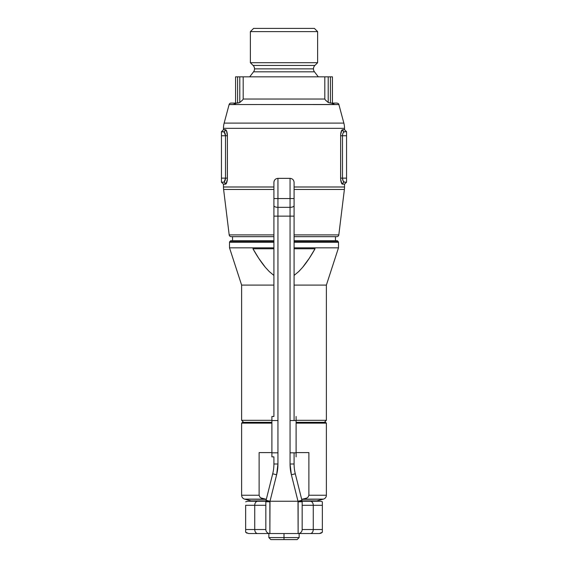 <?xml version="1.0" encoding="UTF-8"?>
<svg xmlns="http://www.w3.org/2000/svg" width="568" height="568" viewBox="0 0 568 568"><rect width="100%" height="100%" fill="white"/><g stroke="black" fill="none" stroke-linecap="round" stroke-linejoin="round"><path stroke-width="0.85" d="M253.115 65.448L314.885 65.448A4.842 4.842 0 0 0 313.465 68.877L254.535 68.877A4.842 4.842 0 0 0 253.115 65.448A4.842 4.842 0 0 1 253.534 71.824L249.693 76.836L253.534 71.824A4.842 4.842 0 0 0 254.535 68.877L313.465 68.877A4.842 4.842 0 0 1 314.885 65.448L317.626 62.707L317.626 31.63L314.395 28.4L253.605 28.4L250.374 31.63L317.626 31.63L250.374 31.63L250.374 62.707L317.626 62.707L250.374 62.707L253.115 65.448L314.885 65.448L317.626 62.707L317.626 31.63L314.395 28.4L253.605 28.4L250.374 31.63L250.374 62.707L253.115 65.448M238.723 102.907L235.564 103.071L235.564 76.836L235.564 103.071L231.062 103.071L237.58 103.071L237.58 76.836L237.58 103.071L239.788 102.503L239.788 76.836L235.564 76.836L324.811 76.836L243.189 76.836L243.189 99.031L324.811 99.031L324.811 76.836L332.436 76.836L332.436 103.071A2.016 1.846 90 0 1 334.218 104.569L338.89 104.569L343.853 123.1L338.89 104.569L333.579 104.491L229.11 104.569L224.147 123.1L343.853 123.1L224.147 123.1A20.178 20.178 0 0 0 223.458 128.318L344.542 128.318A20.178 20.178 0 0 0 343.853 123.1A20.178 20.178 0 0 1 344.542 128.318L223.458 128.318L223.458 129.703L225.51 129.703L226.476 130.718L227.399 135.752L227.356 179.325L226.156 183.727L223.458 184.188L223.458 186.993A20.178 20.178 0 0 0 223.607 189.449L273.911 189.449L223.607 189.449L229.188 234.889A2.016 2.016 0 0 0 231.19 236.657L273.911 236.657L231.19 236.657A2.016 2.016 0 0 1 229.188 234.889L273.911 234.889L229.188 234.889L223.607 189.449A20.178 20.178 0 0 1 223.458 186.993L273.911 186.993L223.458 186.993L223.458 184.188L221.442 182.172L223.558 182.172L221.442 182.172L221.442 178.132L225.51 178.132L225.51 135.752L221.442 135.752L221.442 182.172M340.97 181.519L342.177 184.075L344.542 184.188L344.542 186.993L294.089 186.993L344.542 186.993A20.178 20.178 0 0 1 344.393 189.449A20.178 20.178 0 0 0 344.542 186.993L344.542 184.188L341.844 183.727L340.644 179.325L340.644 134.559L341.844 130.164L344.542 129.703L344.542 128.318L344.542 129.703L346.558 131.719L344.442 131.719L346.558 131.719L346.558 135.752L342.49 135.752L342.49 178.132L346.558 178.132L346.558 131.719M294.089 189.449L344.393 189.449L294.089 189.449M338.812 234.889L294.089 234.889L338.812 234.889L344.393 189.449L338.812 234.889A2.016 2.016 0 0 1 336.81 236.657A2.016 2.016 0 0 0 338.812 234.889M294.089 236.657L336.81 236.657L294.089 236.657M314.466 71.824A4.842 4.842 0 0 1 313.465 68.877A4.842 4.842 0 0 0 314.466 71.824L253.534 71.824L314.466 71.824L318.307 76.836L314.466 71.824M333.579 104.491L332.884 104.569A2.016 1.796 -90 0 0 331.144 103.071L336.938 103.071L332.436 103.071L332.436 76.836L328.212 76.836L328.212 102.503L330.42 103.071L330.42 76.836L330.42 103.071L331.144 103.071A2.016 1.796 90 0 1 332.884 104.569L334.218 104.569A2.016 1.846 -90 0 0 332.436 103.071A2.016 1.803 101 0 1 333.821 104.526A2.016 1.803 -79 0 0 332.436 103.071L331.144 103.071M227.228 133.423L226.156 130.164L223.458 129.703L223.458 128.318A20.178 20.178 0 0 1 224.147 123.1L229.11 104.569L234.421 104.491M223.458 129.703L221.442 131.719L221.442 135.752L225.51 135.752L224.204 132.01L221.442 131.719L223.558 131.719A2.016 1.952 90 0 0 225.51 129.703C226.547 130.001 227.179 132.017 227.399 135.752L227.335 134.304M225.319 134.14L225.51 135.752L227.399 135.752L227.399 178.132L221.442 178.132L221.442 131.719M227.172 180.816L227.356 179.332M224.204 181.881L225.51 178.132L227.399 178.132C227.179 181.866 226.547 183.883 225.51 184.188L227.03 181.519M344.542 184.188L346.558 182.172L344.442 182.172L346.558 182.172L346.558 135.752L342.49 135.752L342.681 134.14L342.49 135.752L340.601 135.752C340.821 132.017 341.453 130.001 342.49 129.703L341.226 131.471M340.665 134.304L340.601 135.752L342.49 135.752C342.717 133.267 343.37 131.918 344.442 131.719A2.016 1.952 90 0 1 342.49 129.703A2.016 1.952 -90 0 0 344.442 131.719L343.306 132.6M342.916 133.388L343.157 132.855M343.164 132.841L342.681 134.14M346.558 182.172L346.558 178.132L342.49 178.132L343.164 181.043L344.442 182.172L343.164 181.05L344.442 182.172A2.016 1.952 -90 0 0 342.49 184.188A2.016 1.952 90 0 1 344.442 182.172C343.363 181.966 342.717 180.624 342.49 178.132L340.601 178.132L340.644 134.581M342.681 179.751L342.866 180.383L342.681 179.751M340.644 179.332L340.828 180.816M340.97 132.372L340.772 133.423M234.882 104.54L332.884 104.569M242.571 100.039L239.788 102.503L238.169 103.021M239.788 102.503L242.6 99.996L239.788 102.503L239.788 76.836L243.189 76.836L243.189 99.031L324.811 99.031L324.811 76.836L328.212 76.836L328.212 102.503L325.428 100.039M330.548 103.071L328.212 102.503L325.4 99.996L328.212 102.503M242.6 99.996L243.189 99.031M324.811 99.031L325.4 99.996M224.843 132.855L225.091 133.402M225.51 129.703A2.016 1.952 -90 0 1 223.558 131.719L223.558 131.719C224.63 131.918 225.283 133.267 225.51 135.752L227.399 135.752L227.356 134.581M225.319 179.751L225.134 180.375L225.319 179.751M223.558 182.172A2.016 1.952 -90 0 1 225.51 184.188A2.016 1.952 90 0 0 223.558 182.172C224.637 181.966 225.283 180.624 225.51 178.132L225.51 135.752M224.864 132.898L225.12 133.466M225.333 134.19L225.46 134.914M227.221 133.381L227.022 132.344M225.702 184.146L223.458 184.188M225.51 178.132L225.46 178.948M226.774 182.427L227.022 181.547M227.221 180.496L227.349 179.403M340.977 132.344L340.779 133.381M342.539 134.914L342.667 134.19M342.88 133.466L343.136 132.898M342.49 129.703L344.542 129.703M340.651 179.403L340.779 180.496M340.977 181.547L341.077 181.938M342.298 184.146L342.49 184.188C341.453 183.883 340.821 181.866 340.601 178.132L342.49 178.132L342.539 178.948M342.49 135.752L342.49 178.132M236.856 103.071A2.016 1.796 90 0 0 235.116 104.569A2.016 1.796 -90 0 1 236.856 103.071M235.564 103.071A2.016 1.803 79 0 0 234.179 104.526L235.116 104.569L234.179 104.526A2.016 1.803 -101 0 1 235.564 103.071A2.016 1.846 90 0 0 233.782 104.569A2.016 1.846 -90 0 1 235.564 103.071M231.062 103.071A2.016 2.016 0 0 0 229.11 104.569M235.116 104.569L234.179 104.526M338.251 241.67L294.089 241.67L338.251 241.67L337.278 240.697L294.089 240.697L337.278 240.697L338.251 241.67A0.809 0.809 0 0 1 338.485 242.245A0.809 0.809 0 0 0 338.251 241.67M273.911 241.67L229.749 241.67A0.809 0.809 0 0 0 229.515 242.245L273.911 242.245L229.515 242.245L229.515 247.826L273.911 247.826L229.515 247.826L241.62 285.093L273.911 285.093L241.62 285.093L241.62 420.306L243.636 422.322L241.62 420.306L271.894 420.306L241.62 420.306L241.62 285.093L229.515 247.826L229.515 242.245A0.809 0.809 0 0 1 229.749 241.67L273.911 241.67M294.089 242.245L338.485 242.245L294.089 242.245M326.38 420.306L296.106 420.306L326.38 420.306L326.38 285.093L338.485 247.826L338.485 242.245L338.485 247.826L294.089 247.826L338.485 247.826L326.38 285.093L294.089 285.093L326.38 285.093L326.38 420.306L324.363 422.322L326.38 420.306M314.473 249.792L315.006 248.862M253.527 249.792L252.945 248.77L273.911 248.77L252.945 248.77C257.247 256.388 261.401 262.594 265.412 267.386L258.767 258.355L252.945 248.77M232.539 236.657L232.539 240.697L232.539 236.657M335.461 240.697L335.461 236.657L335.461 240.697M230.722 240.697L229.749 241.67L230.722 240.697L273.911 240.697L230.722 240.697M294.089 248.77L315.055 248.77C310.767 256.367 306.628 262.558 302.623 267.343L298.811 271.483L294.089 275.402L298.811 271.483L302.623 267.343L309.269 258.305L315.055 248.77L294.089 248.77M269.211 271.504L265.412 267.386L269.211 271.504L273.535 275.139L269.211 271.504M273.911 275.402L273.535 275.139L273.911 275.402M316.802 500.891L302.07 500.891L316.802 500.891L323.391 499.13L301.686 499.343L306.826 498.072L308.239 496.922L308.878 495.232L326.38 495.232A4.033 4.033 0 0 1 323.391 499.13L316.802 500.891A4.033 4.033 0 0 1 315.758 501.033L301.644 501.033M266.356 501.033L252.242 501.033A4.033 4.033 0 0 1 251.198 500.891L244.609 499.13L264.652 499.13L260.918 497.923L259.81 496.986L259.122 495.232L259.122 452.597L259.122 495.232L241.62 495.232L241.62 423.132L271.894 423.132L241.62 423.132L242.429 422.322L271.894 422.322L242.429 422.322L241.62 423.132L241.62 495.232L259.122 495.232L259.81 496.986L260.918 497.923L266.314 499.343L244.609 499.13L251.198 500.891L265.93 500.891L251.198 500.891A4.033 4.033 0 0 0 252.242 501.033L265.902 501.033M302.098 501.033L315.758 501.033M326.38 423.132L325.57 422.322L296.106 422.322L325.57 422.322L326.38 423.132L296.106 423.132L326.38 423.132L326.38 495.232L326.38 423.132M308.878 452.597L308.878 495.232L308.878 452.597L296.106 452.597L308.878 452.597M259.122 452.597L271.894 452.597L259.122 452.597M262.863 498.761L261.173 498.072M323.391 499.13A4.033 4.033 0 0 0 326.38 495.232L308.878 495.232L308.239 496.922L306.826 498.072L303.347 499.13L323.391 499.13M284 537.584L284 539.6L297.121 539.6L270.879 539.6L284 539.6L284 537.584L299.137 537.584L284 537.584L284 533.544L284 537.584L268.863 537.584L284 537.584M265.973 500.784L265.838 501.75L269.587 501.75L265.973 500.784M245.653 532.166L246.966 533.182L245.653 532.166L245.653 531.314L245.653 532.237L248.585 533.544L269.871 533.544A4.033 4.033 0 0 1 265.838 529.511L265.838 501.75L265.838 529.511A4.033 4.033 0 0 0 269.871 533.544L298.129 533.544L298.129 501.821L302.162 501.75L298.413 501.75L302.041 500.777A4.033 4.033 0 0 1 302.162 501.75L302.041 500.777L298.413 501.75L302.162 501.75L302.162 529.511L302.162 501.75L298.129 501.821L298.001 501.253L269.999 501.253L276.623 474.763L277.944 463.999L277.944 216.138L290.056 216.138L290.056 463.999L291.377 474.763L298.001 501.253L269.999 501.253L269.871 533.544L298.917 533.544M273.911 207.54L273.911 198.544L277.944 198.544L277.944 178.359L277.944 207.341L290.056 207.341L290.056 198.544L294.089 198.544L294.089 420.533L294.089 216.138L277.944 216.138L277.944 207.341L290.056 207.341L290.056 463.999A44.396 44.396 0 0 0 291.377 474.763L298.001 501.253L301.92 500.28L295.296 473.79A40.364 40.364 0 0 1 294.089 463.999L290.056 463.999L294.089 463.999L294.089 452.824L294.089 463.999A40.364 40.364 0 0 0 295.296 473.79L291.377 474.763L295.296 473.79L301.92 500.28L298.001 501.253L298.129 533.544A4.033 4.033 0 0 0 302.162 529.511A4.033 4.033 0 0 1 298.129 533.544L319.415 533.544L322.347 532.237L322.347 531.321L322.347 532.166L321.026 533.182L319.415 533.544L310.334 533.544A4.033 2.925 -90 0 0 313.259 529.511L322.347 529.511L322.347 505.293L313.259 505.293L313.259 529.511L302.162 529.511L313.259 529.511A4.033 2.925 90 0 1 310.334 533.544L305.144 533.544M269.871 533.544L269.871 501.821L265.838 501.75A4.033 4.033 0 0 1 265.959 500.777L266.08 500.28L269.999 501.253L276.623 474.763A44.396 44.396 0 0 0 277.944 463.999L277.944 198.544L290.056 198.544L290.056 178.359L290.056 198.544L273.911 198.544L273.911 182.399L273.911 416.493L271.894 416.493L273.911 416.493L273.911 216.138L277.944 216.138L273.911 216.138L273.911 205.581A4.033 1.761 0 0 0 277.944 207.341A4.033 1.761 180 0 1 273.911 205.581M322.347 501.8L322.347 501.8A4.033 4.033 0 0 0 320.324 501.253A4.033 4.033 0 0 1 322.347 501.8L322.347 531.321L322.347 529.511L313.259 529.511L313.259 505.293A4.033 2.925 -90 0 0 310.334 501.253L302.133 501.253M322.347 501.892L322.347 503.042M294.089 198.544L294.089 182.399L294.089 198.544L290.056 198.544L290.056 216.138L294.089 216.138L294.089 205.581A4.033 1.761 180 0 1 290.056 207.341A4.033 1.761 -0 0 0 294.089 205.581L294.089 198.544M248.585 533.544L257.666 533.544A4.033 2.925 -90 0 1 254.741 529.511L265.838 529.511L245.653 529.511L245.653 531.314L245.653 505.293L254.741 505.293L245.653 505.293L245.653 529.511L254.741 529.511L254.741 505.293L265.838 505.293L254.741 505.293A4.033 2.925 -90 0 1 257.666 501.253L247.684 501.253L257.666 501.253A4.033 2.925 90 0 0 254.741 505.293L254.741 529.511A4.033 2.925 90 0 0 257.666 533.544L262.856 533.544M310.334 501.253L320.324 501.253L310.334 501.253A4.033 2.925 90 0 1 313.259 505.293L322.347 505.293M294.089 207.54L294.089 205.581M273.911 456.857L273.911 463.999A40.364 40.364 0 0 1 272.704 473.79L266.08 500.28L272.704 473.79L276.623 474.763L272.704 473.79A40.364 40.364 0 0 0 273.911 463.999L277.944 463.999L273.911 463.999L273.911 456.857L271.894 456.857L273.911 456.857M302.041 500.777L301.92 500.28L302.041 500.777M302.162 505.293L313.259 505.293L302.162 505.293M265.867 501.253L257.666 501.253M322.347 531.073L322.347 532.166M322.347 532.259L321.026 533.182M245.653 532.237L245.653 531.073M269.871 501.821L265.838 501.75L269.871 501.821L269.999 501.253L266.08 500.28L265.959 500.777L269.871 501.821M296.106 452.824L296.106 420.533L290.056 420.533L290.056 452.824L296.106 452.824L296.106 416.493L296.106 420.533L290.056 420.533L290.056 452.824L296.106 452.824L296.106 456.857L296.106 452.824M277.944 452.824L277.944 420.533L271.894 420.533L271.894 452.824L277.944 452.824L271.894 452.824L271.894 456.857L271.894 420.533L277.944 420.533L277.944 452.824M271.894 416.493L271.894 420.533L271.894 416.493M338.89 104.569C338.975 103.951 338.322 103.454 336.938 103.071M244.609 499.13C242.742 498.498 241.741 497.199 241.62 495.232M299.137 533.544L299.137 537.584L297.121 539.6M270.879 539.6L268.863 537.584L268.863 533.544M294.089 182.399C293.848 179.949 292.499 178.601 290.056 178.359L277.944 178.359C275.501 178.601 274.152 179.949 273.911 182.399M245.653 501.8L247.676 501.253"/></g></svg>
